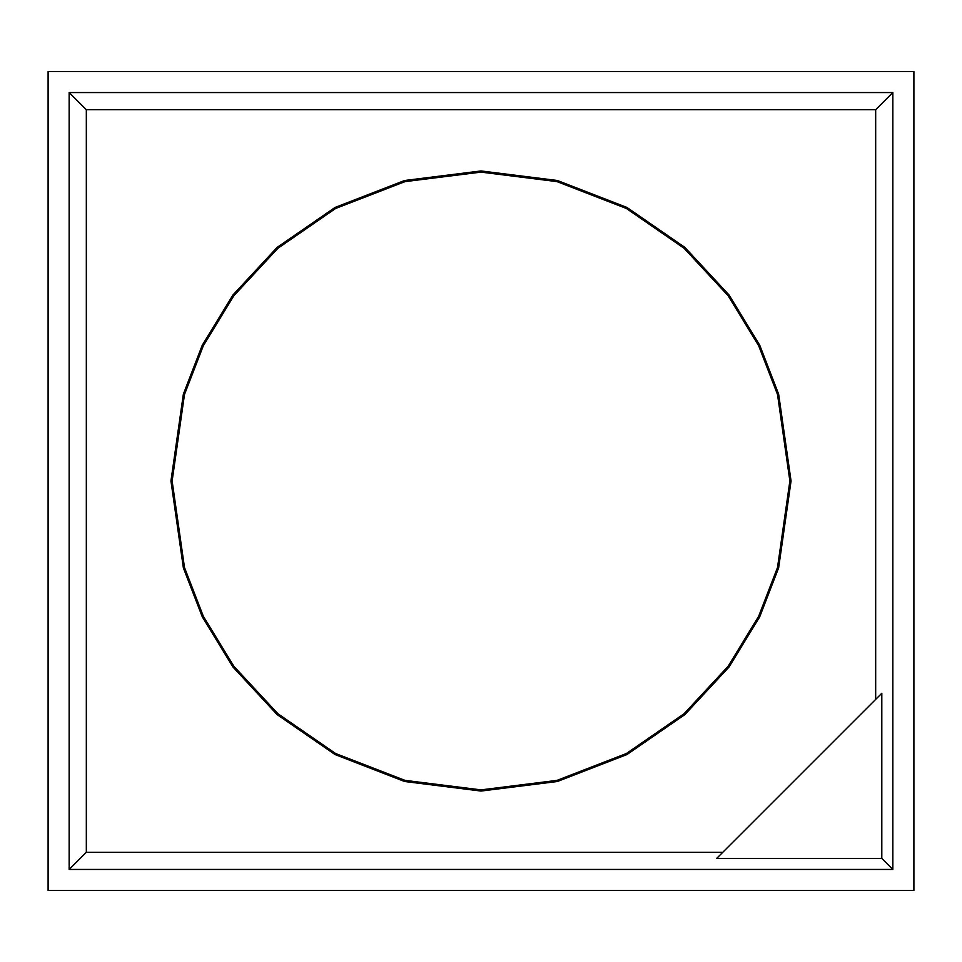 <?xml version="1.0" encoding="UTF-8"?>
<svg xmlns="http://www.w3.org/2000/svg" width="962" height="962" viewBox="0 0 962 962"><rect width="100%" height="100%" fill="white"/><g stroke="black" fill="none" stroke-linecap="round" stroke-linejoin="round"><path stroke-width="1.44" d="M86.327 852.272L722.811 852.272L875.673 699.41L875.673 109.728L86.327 109.728L86.327 852.272L69.156 869.444L892.844 869.444L881.805 858.405L716.678 858.405L722.811 852.272L86.327 852.272L86.327 109.728L69.156 92.556L892.844 92.556L875.673 109.728L875.673 699.41L881.805 693.277L881.805 858.405L892.844 869.444L892.844 92.556L892.844 869.444L69.156 869.444L69.156 92.556L69.156 869.444L86.327 852.272M791.053 481L778.643 567.808L759.691 616.87L729.04 667.027L684.872 714.598L626.911 754.569L557.323 781.505L481 791.053L404.677 781.505L335.089 754.569L277.128 714.598L232.96 667.027L202.309 616.87L183.357 567.808L170.947 481L183.357 394.192L202.309 345.13L232.96 294.973L277.128 247.402L335.089 207.431L404.677 180.495L481 170.947L557.323 180.495L626.911 207.431L684.872 247.402L729.04 294.973L759.691 345.13L778.643 394.192L791.053 481L778.643 394.192L759.691 345.13L729.04 294.973L684.872 247.402L626.911 207.431L557.323 180.495L481 170.947L404.677 180.495L335.089 207.431L277.128 247.402L232.96 294.973L202.309 345.13L183.357 394.192L170.947 481L183.357 567.808L202.309 616.87L232.96 667.027L277.128 714.598L335.089 754.569L404.677 781.505L481 791.053L557.323 781.505L626.911 754.569L684.872 714.598L729.04 667.027L759.691 616.87L778.643 567.808L791.053 481L789.874 481L791.053 481M892.844 92.556L69.156 92.556L86.327 109.728L875.673 109.728L892.844 92.556M722.811 852.272L716.678 858.405L881.805 858.405L881.805 693.277L722.811 852.272M913.9 71.501L913.9 890.499L913.9 71.501L48.1 71.501L48.1 890.499L48.1 71.501L913.9 71.501M48.1 890.499L913.9 890.499L48.1 890.499M789.874 481L777.524 394.516L758.645 345.647L728.102 295.671L684.102 248.28L626.358 208.453L557.034 181.626L481 172.126L404.966 181.626L335.642 208.453L277.898 248.28L233.898 295.671L203.355 345.647L184.476 394.516L172.126 481L184.476 567.484L203.355 616.353L233.898 666.329L277.898 713.72L335.642 753.547L404.966 780.374L481 789.874L557.034 780.374L626.358 753.547L684.102 713.72L728.102 666.329L758.645 616.353L777.524 567.484L789.874 481L777.524 567.484L758.645 616.353L728.102 666.329L684.102 713.72L626.358 753.547L557.034 780.374L481 789.874L404.966 780.374L335.642 753.547L277.898 713.72L233.898 666.329L203.355 616.353L184.476 567.484L172.126 481L184.476 394.516L203.355 345.647L233.898 295.671L277.898 248.28L335.642 208.453L404.966 181.626L481 172.126L557.034 181.626L626.358 208.453L684.102 248.28L728.102 295.671L758.645 345.647L777.524 394.516L789.874 481"/></g></svg>
